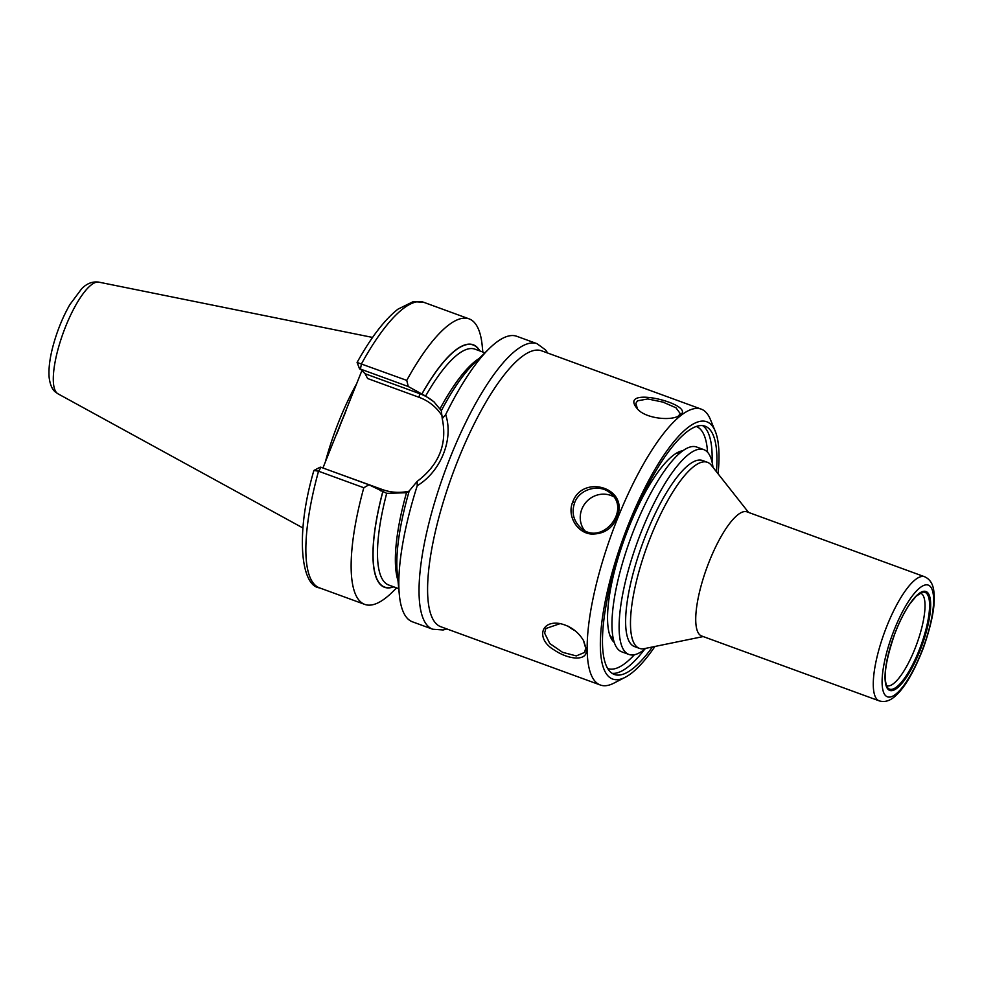 <?xml version="1.0" encoding="UTF-8"?>
<svg xmlns="http://www.w3.org/2000/svg" width="983" height="983" viewBox="0 0 983 983"><rect width="100%" height="100%" fill="white"/><g stroke="black" fill="none" stroke-linecap="round" stroke-linejoin="round"><path stroke-width="1.47" d="M434.4 402.231A53.205 50.76 -48.9 0 0 419.606 393.642L365.098 373.737L367.605 378.516L419.139 397.341A49.9 47.614 131.1 0 1 442.178 416.006M409.174 491.156A49.9 47.614 131.1 0 1 382.276 489.509L330.509 470.746M322.94 467.982L361.793 370.849M482.813 352.025L482.235 345.991A151.996 42.687 110.1 0 0 469.112 318.873A151.996 42.687 110.1 0 0 406.753 380.384L357.087 362.457L359.581 368.846M365.098 373.737L360.405 369.043L408.264 386.528L406.753 380.384M408.264 386.528L425.59 396.075L433.958 401.838L441.379 410.771M479.876 350.956A129.105 36.26 110.1 0 0 421.904 393.9M359.618 368.957L360.405 369.043L361.474 363.845A151.996 42.687 110.1 0 1 423.833 302.334L413.241 301.621L397.918 309.19C384.672 319.598 371.058 337.353 357.087 362.444L357.087 362.457M313.884 470.464L318.529 471.201A151.996 42.687 110.1 0 0 319.524 587.871C301.597 586.224 294.63 536.251 313.884 470.476L320.274 467.122M409.297 490.984L406.495 492.741L386.688 493.331L368.957 484.791L321.109 467.318L318.529 471.201L363.808 487.74A151.996 42.687 110.1 0 0 364.804 604.41A151.996 42.687 110.1 0 0 392.315 592.147L396.641 587.908M382.731 491.856A129.105 36.26 110.1 0 0 393.704 586.839M363.808 487.74L368.957 484.791M547.715 353.044L545.516 349.887L537.025 343.681L516.763 336.284A151.996 42.687 110.1 0 0 489.251 348.56A151.996 42.687 110.1 0 0 445.668 414.629L442.252 418.635L441.318 410.722A129.105 36.26 110.1 0 1 473.622 363.857L489.251 348.56M442.252 418.635C447.449 443.923 439.069 464.848 417.136 481.412L417.234 485.725C440.912 471.435 453.839 439.069 445.668 414.629M417.234 485.725A151.996 42.687 110.1 0 0 399.331 594.703A151.996 42.687 110.1 0 0 412.455 621.821L432.717 629.231L443.149 629.968L446.921 628.96M321.109 467.318L320.323 467.232L321.109 467.318M399.331 594.703L397.255 572.942A129.105 36.26 110.1 0 1 409.235 490.935L417.136 481.412M748.542 512.413L711.348 465.266A99.062 27.819 110.1 0 0 707.379 462.28L702.526 460.511A99.062 27.819 110.1 0 0 646.2 534.088A99.062 27.819 110.1 0 0 634.551 646.593L639.405 648.362A99.062 27.819 110.1 0 0 644.356 648.633L703.189 636.566M707.379 462.28A99.062 27.819 110.1 0 0 651.053 535.87A99.062 27.819 110.1 0 0 639.405 648.362M924.573 576.726L747.043 511.873A66.082 18.554 110.1 0 0 709.456 560.961A66.082 18.554 110.1 0 0 701.69 636.013L879.22 700.867C884.884 702.538 890.426 700.756 895.882 695.534C905.11 687.129 914.301 671.205 923.455 647.736C932.142 622.767 935.607 603.992 933.85 591.41C933.088 584.049 929.992 579.159 924.573 576.726A66.082 18.554 110.1 0 0 886.998 625.815A66.082 18.554 110.1 0 0 877.487 699.835A66.082 18.554 110.1 0 0 879.22 700.867M886.408 685.532A49.236 13.823 110.1 0 0 886.531 685.593A49.236 13.823 110.1 0 0 914.792 649.124A49.236 13.823 110.1 0 0 920.309 593.105A49.236 13.823 110.1 0 0 920.186 593.081M356.632 383.739A105.39 29.601 110.1 0 0 338.975 421.142A105.39 29.601 110.1 0 0 325.324 462.035M718.045 473.769A136.956 38.46 110.1 0 0 715.231 431.181L710.316 419.286A146.872 41.249 110.1 0 0 701.186 409.112A146.872 41.249 110.1 0 0 617.668 518.213A146.872 41.249 110.1 0 0 600.392 685.028A146.872 41.249 110.1 0 0 613.933 683.124L625.36 677.213A136.956 38.46 110.1 0 0 654.961 646.458M701.186 409.112L541.584 350.808A146.872 41.249 110.1 0 0 528.043 352.7A146.872 41.249 110.1 0 0 458.066 459.909A146.872 41.249 110.1 0 0 431.66 616.538A146.872 41.249 110.1 0 0 440.789 626.724L600.392 685.028M680.433 414.887C695.89 404.418 617.779 384.783 636.861 408.203C643.988 418.217 669.976 421.302 678.835 415.87L677.914 416.3M572.806 501.834C566.699 515.596 577.021 532.958 591.324 534.039C604.815 534.273 613.699 527.773 617.988 514.527C626.871 487.138 582.587 474.703 572.806 501.834L574.662 502.694C579.577 488.662 600.048 483.39 610.541 493.331C631.762 510.005 601.313 547.162 580.597 527.699C573.347 520.621 571.369 512.278 574.662 502.694M586.458 649.837L583.656 640.781C578.188 631.59 570.226 625.827 559.757 623.517C540.134 620.273 536.263 639.626 554.228 650.009C568.96 660.048 587.379 661.387 586.458 649.837L585.684 648.129L584.615 652.429L576.271 655.907L562.559 652.307L549.804 643.558L544.607 633.126L545.835 628.518L560.236 623.591M637.439 408.842L635.854 403.362L637.512 400.818L647.809 398.963L663.07 402.145L675.985 407.785L680.211 413.585L678.602 415.821M583.374 640.277L585.684 648.129M575.178 630.767A22.806 12.902 31.7 0 1 568.1 626.196M584.381 530.341A22.806 21.761 131.1 0 1 581.899 508.997A22.806 21.761 131.1 0 1 613.601 496.673M715.231 431.181A136.956 38.46 110.1 0 0 628.837 523.423A136.956 38.46 110.1 0 0 625.36 677.213M716.435 471.717A132.177 37.121 110.1 0 0 705.069 426.18A132.177 37.121 110.1 0 0 629.919 524.369A132.177 37.121 110.1 0 0 614.375 674.473A132.177 37.121 110.1 0 0 652.405 646.986M682.841 450.718A102.601 28.814 110.1 0 0 677.717 452.45A102.601 28.814 110.1 0 0 628.837 527.355A102.601 28.814 110.1 0 0 610.394 636.763A102.601 28.814 110.1 0 0 614.338 642.477M680.347 452.659A99.295 27.88 110.1 0 0 675.763 453.581M609.632 634.637A99.295 27.88 110.1 0 0 613.367 638.901M712.994 467.367A109.039 30.62 110.1 0 0 703.767 449.612A109.039 30.62 110.1 0 0 637.586 541.522A109.039 30.62 110.1 0 0 628.936 654.457A109.039 30.62 110.1 0 0 645.745 648.35M628.936 654.457L621.784 651.84A109.039 30.62 -69.9 0 1 630.435 538.917A109.039 30.62 -69.9 0 1 696.615 447.007L703.767 449.612M419.139 397.341L419.606 393.642L416.288 390.755M382.276 489.509L381.011 491.045M537.025 343.681A151.996 42.687 110.1 0 0 450.595 456.604A151.996 42.687 110.1 0 0 428.723 626.835A151.996 42.687 110.1 0 0 432.717 629.231M479.065 358.525A125.566 35.265 110.1 0 0 440.175 408.535M484.926 352.799L474.936 349.149A125.566 35.265 110.1 0 0 425.59 396.075M479.606 350.857A128.871 36.187 110.1 0 0 421.965 393.962M382.792 491.905A128.871 36.187 110.1 0 0 393.433 586.728M386.688 493.331A125.566 35.265 110.1 0 0 388.764 585.032L398.754 588.682M406.495 492.741A125.566 35.265 110.1 0 0 397.98 580.523M894.444 629.292A59.471 16.699 110.1 0 0 885.88 695.903A59.471 16.699 110.1 0 0 921.268 652.651A59.471 16.699 110.1 0 0 929.832 586.04A59.471 16.699 110.1 0 0 894.444 629.292M895.98 630.631A52.677 14.794 110.1 0 0 888.399 689.624A52.677 14.794 110.1 0 0 919.732 651.311A52.677 14.794 110.1 0 0 927.313 592.319A52.677 14.794 110.1 0 0 895.98 630.631M887.538 687.621A51.534 14.475 110.1 0 0 888.227 688.346A51.534 14.475 110.1 0 0 918.884 650.869A51.534 14.475 110.1 0 0 922.386 592.208L916.168 596.214L910.012 603.697C904.409 611.831 899.285 621.993 894.641 634.207C885.278 661.522 882.906 679.327 887.538 687.621M65.64 326.528A59.508 16.711 110.1 0 0 57.088 393.175A59.508 16.711 110.1 0 0 57.997 393.814L55.49 392.057C52.222 389.637 50.121 384.795 49.15 377.521C48.437 368.637 49.801 357.873 53.242 345.242C57.358 330.337 62.9 316.784 69.891 304.57L81.675 288.744C86.811 283.473 92.513 281.261 98.792 282.133A59.508 16.711 110.1 0 0 65.64 326.528M346.471 409.69A104.751 29.416 110.1 0 0 341.261 422.051A104.751 29.416 110.1 0 0 336.542 434.511M345.156 413.118A104.726 29.416 110.1 0 0 341.42 422.112A104.726 29.416 110.1 0 0 337.968 431.07M712.097 462.145A132.177 37.121 110.1 0 0 702.587 425.602M612.102 673.318A132.177 37.121 110.1 0 0 644.701 649.21M607.764 668.538A128.871 36.187 110.1 0 0 634.367 654.752M707.551 452.229A128.871 36.187 110.1 0 0 696.197 426.45M423.833 302.334L469.112 318.873M319.524 587.871L364.804 604.41M358.537 366.168L359.557 368.895M357.849 364.398L357.099 362.53M57.997 393.814L302.973 528.006M98.792 282.133L372.582 337.439"/></g></svg>
